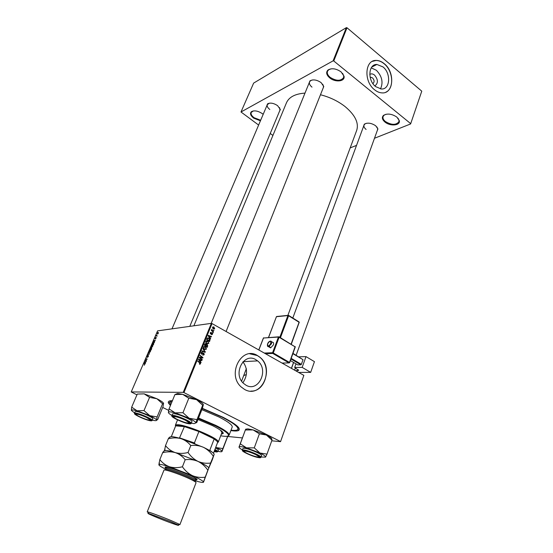 <?xml version="1.0" encoding="UTF-8"?>
<svg xmlns="http://www.w3.org/2000/svg" width="553" height="553" viewBox="0 0 553 553"><rect width="100%" height="100%" fill="white"/><g stroke="black" fill="none" stroke-linecap="round" stroke-linejoin="round"><path stroke-width="0.83" d="M260.435 120.81L253.696 118.148C250.468 115.556 249.721 113.386 251.456 111.651C254.339 110.192 257.947 110.849 262.274 113.607L263.187 114.34M253.329 110.932L251.207 112.453C250.689 114.091 251.643 115.833 254.062 117.699L260.677 120.236M329.733 77.89C326.318 74.842 325.772 72.187 328.095 69.934C331.876 67.908 336.21 68.551 341.083 71.883L344.035 76.217C345.314 81.554 335.284 82.646 329.733 77.89M331.129 68.814L328.627 69.823L327.473 71.302C326.851 73.293 327.749 75.319 330.176 77.365C336.252 81.104 340.724 81.201 343.579 77.648L343.724 75.768L342.597 73.362M384.943 122.026C382.095 119.524 381.625 117.312 383.519 115.377C387.377 113.213 391.814 113.787 396.84 117.084L399.287 120.575C400.704 125.586 390.224 126.568 384.943 122.026M386.084 114.243L384.038 115.231L383.091 116.552C382.614 118.19 383.381 119.849 385.386 121.529C391.517 125.165 396.017 125.241 398.9 121.757L398.976 120.146L397.994 118.19M243.679 375.653L246.285 374.533M369.763 74.413C371.243 73.528 372.833 73.749 374.54 75.07C378.231 79.604 378.335 83.213 374.851 85.902M372.881 83.572C374.575 82.079 374.471 80.199 372.577 77.925L371.022 77.296L370.192 77.503M382.973 66.913L376.897 64.459C368.298 63.961 367.33 80.365 375.667 86.627L381.238 88.978C390.107 89.876 391.337 73.376 382.973 66.913M380.505 88.909C383.429 82.397 382.04 76.176 376.337 70.245L371.208 67.881M384.266 63.699C381.625 61.507 378.902 60.415 376.109 60.422C364.786 59.848 363.57 81.554 374.595 89.793C376.959 91.701 379.386 92.731 381.867 92.883C393.66 94.169 395.354 72.298 384.266 63.699M385.87 92.157C394.393 88.694 393.273 70.95 384.135 63.761C381.494 61.57 378.777 60.477 375.985 60.491L372.3 61.397M255.804 359.65C243.914 352.102 232.447 373.863 243.569 383.429L246.092 385.254C258.673 392.644 269.27 369.66 257.601 360.888L255.804 359.65M257.47 355.558C241.875 345.535 226.516 374.07 241.115 386.913L244.613 389.457C261.417 399.204 275.256 368.519 259.696 357.072L257.47 355.558M250.924 391.089C265.869 391.821 272.145 366.307 259.578 357.079L257.352 355.565L249.783 353.802M363.397 126.796L364.282 124.204C367.517 122.42 371.312 122.939 375.674 125.759L377.92 128.918L376.925 131.51M366.363 123.284L364.786 124.059L364.019 125.116C363.611 126.519 364.303 127.964 366.1 129.43M308.83 83.703L309.957 80.856C313.136 79.176 316.841 79.763 321.086 82.604L323.775 86.496L322.62 89.372M312.39 79.95L310.482 80.745L309.562 81.92C309.023 83.614 309.839 85.349 311.996 87.132M266.636 106.217L267.521 103.881C270.251 102.485 273.604 103.065 277.571 105.63L280.343 109.466L279.293 111.761M269.387 103.176L267.293 104.669C266.816 106.183 267.652 107.787 269.809 109.473M170.435 405.501L168.423 403.013C167.808 401.416 169.142 400.628 172.425 400.642M174.976 394.552L177.624 393.48L182.663 394.337L188.642 398.167L196.605 399.674L202.522 405.128L203.331 404.775L202.377 408.356L222.935 417.225C236.138 424.11 241.35 428.534 238.585 430.504C237.251 431.133 234.679 431.16 230.871 430.58M170.531 400.745L169.785 402.425M356.65 130.508L356.706 130.356C359.008 122.904 355.095 114.948 344.975 106.494C337.904 101.033 329.74 97.121 320.47 94.757M157.17 335.947L156.126 336.03L156.561 335.07L157.17 335.947M153.734 343.931L153.34 344.837L152.103 344.478L153.381 342.604L153.734 343.931M152.718 346.33L151.722 347.429L151.169 347.09L152.331 345.107L152.718 346.33M150.513 351.445L149.531 352.538L148.964 352.192L150.126 350.201L150.513 351.445M148.377 356.409L147.471 357.404L148.211 355.793L147.001 357.127L147.734 355.372L147.126 356.809L148.308 355.482L148.377 356.409M144.25 365.27L144.596 364.192L143.877 363.549L144.768 363.874L144.25 365.27M303.86 375.383L280.551 441.667L303.86 375.383L212.034 323.567L183.949 392.595L183.237 392.36L211.336 323.36L157.584 330.867L131.227 391.946L136.944 394.842M183.237 392.36L131.227 391.946M145.398 363.28L145.245 363.632L144.423 362.277L146.22 361.358L145.169 362.92L145.398 363.28M146.504 360.715L145.149 360.611L146.898 359.291L145.999 358.627L147.222 359.042L145.467 360.362L146.504 360.715M149.441 353.899L147.61 354.902L149.165 354.065L148.57 352.676L149.441 353.899M151.674 348.708L151.142 349.945L149.911 349.565L150.907 347.906L151.142 348.279L151.598 347.872L151.674 348.708M154.501 342.148L154.349 342.494L153.499 341.242L153.665 340.855L155.31 340.268L154.259 341.816L154.501 342.148M155.511 339.044L156.084 337.848L155.227 338.809L155.172 338.194L155.808 337.434L155.407 338.464L156.209 337.53L155.511 339.044M158.324 333.314L157.57 334.116L157.322 333.21L158.02 332.436L158.324 333.314M168.686 410.381L162.7 407.45M280.551 441.667L271.751 440.803M242.325 437.914L227.712 436.476M213.472 331.731L213.327 332.09L211.308 330.445L211.453 330.093L211.868 330.431L211.785 329.388L213.472 331.731L212.96 331.793M213.057 332.754L212.912 333.113L212.663 332.436L213.057 332.754L212.546 332.816M209.857 340.669L209.442 341.685L206.642 339.431L207.209 338.159L209.221 338.422L210.009 340.081L209.407 340.717M208.806 343.385L207.016 343.848L205.854 342.639L205.813 341.36L207.651 340.918L208.806 343.385L208.281 343.434M206.483 349.123L204.686 349.593L203.525 348.383L203.476 347.104L205.322 346.648L206.483 349.123L205.972 349.164M204.23 354.687L202.757 355.206L203.884 354.473L203.656 353.491L202.446 354.1L201.368 353.968L201.188 352.731L202.495 352.199L201.541 352.938L201.617 353.685L203.774 353.111L204.23 354.687L203.746 354.722M199.529 364.261L199.37 363.687L200.151 363.687L200.02 363.114L197.753 361.316L197.898 360.943L200.214 362.782L200.504 363.902L199.529 364.261M280.447 441.494L183.949 392.595M201.071 362.381L200.912 362.782L198.486 359.505L198.665 359.063L201.942 360.231L201.797 360.591L200.905 360.266L200.4 361.503L201.071 362.381L200.635 362.409M202.239 359.498L202.087 359.865L199.253 357.618L199.405 357.238L202.426 357.639L200.013 355.752L200.158 355.385L202.992 357.625L202.84 358.005L199.827 357.618L202.239 359.498L201.672 359.533M205.336 351.846L205.149 352.309L201.866 351.183L202.018 350.816L204.824 351.784L202.889 348.673L205.336 351.846L204.244 351.998M207.686 346.033L207.126 347.415L204.313 345.162L204.921 343.828L205.806 343.731L206.352 344.616L207.361 344.678L207.686 346.033L207.237 346.074M210.665 338.671L210.506 339.058L208.122 335.789L208.301 335.353L211.516 336.57L211.37 336.922L210.499 336.583L210.009 337.8L210.665 338.671L210.258 338.719M211.384 334.759L212.207 334.157L212.124 333.549L210.603 333.943L210.285 332.851L211.281 332.415L210.645 333.521L212.179 333.134L212.47 334.323L211.384 334.759M214.025 330.369L213.479 330.411L213.631 330.051L214.025 330.369L213.513 330.431M214.709 328.8L213.105 328.883L212.552 327.252L213.804 326.947L214.709 328.8L214.253 328.862M421.773 91.169L410.603 123.955L421.773 91.169L347.007 27.761L333.763 60.975L333.1 60.851L346.351 27.65L253.64 83.095L240.997 111.989L258.631 125.054M333.1 60.851L240.997 111.989M272.919 135.416L270.237 133.473M410.603 123.955L374.485 138.271M356.54 145.384L350.18 147.907M410.609 123.568L333.763 60.975M305 93.104C295.171 93.816 288.984 97.052 286.454 102.823L193.868 325.8M346.351 27.65L347.007 27.761M377.54 129.824L377.623 128.496L376.911 126.955M189.79 326.374L279.956 110.178L279.562 107.635M323.332 87.581L323.477 86.047L322.669 84.18M211.336 323.36L212.034 323.567M238.454 427.794L238.53 427.441M242.912 382.766C247.716 375.328 247.73 368.346 242.94 361.842M200.974 360.286L201.942 360.231M200.456 360.293L200.905 360.266M199.986 361.531L200.4 361.503M199.405 360.141L200.124 361.116L200.525 360.121L198.893 359.512L199.405 360.141L198.976 360.169M199.695 361.137L200.124 361.116M198.513 359.54L198.893 359.512M199.412 362.616L199.986 362.581M199.481 363.874L200.504 363.902M199.336 357.418L202.426 357.639M201.907 357.673L202.992 357.625M199.294 357.653L199.827 357.618M202.813 355.019L203.359 354.978M202.439 353.505L203.352 353.436M201.638 354.162L202.446 354.1M201.499 352.275L202.495 352.199M201.472 352.302L202.557 352.233M201.112 352.973L201.541 352.938M201.237 353.809L201.734 353.775M201.264 353.851L201.81 353.809M202.82 353.187L203.774 353.111M203.85 351.86L204.824 351.784M203.891 346.579L205.322 346.648M204.002 347.042L203.573 346.918M204.486 349.475L204.9 349.268M203.87 348.224L204.845 349.24L206.138 348.902L205.142 346.987L203.829 347.305L203.87 348.224L203.476 348.259M204.23 349.296L204.845 349.24M203.4 347.346L203.829 347.305M204.928 343.814L205.806 343.731M206.373 344.595L207.14 344.519M204.79 345.065L205.668 345.763L205.668 344.097L204.34 345.107M205.128 345.812L205.668 345.763M204.589 344.491L205.039 344.45M205.999 346.026L206.946 346.786L207.347 345.749L206.988 344.872L205.46 346.081M206.407 346.835L206.946 346.786M205.854 345.307L206.304 345.266M206.2 340.855L207.651 340.918M206.317 341.319L205.896 341.194M206.836 343.745L207.23 343.531M206.207 342.48L207.175 343.496L208.46 343.164L207.9 341.56L206.165 341.567L206.207 342.48L205.813 342.521M206.573 343.558L207.175 343.496M205.737 341.609L206.165 341.567M210.7 336.659L211.516 336.57M210.05 336.632L210.499 336.583M209.615 337.842L210.009 337.8M209.027 336.431L209.732 337.406L210.126 336.438L208.522 335.809L209.027 336.431L208.626 336.48M209.331 337.448L209.732 337.406M208.163 335.851L208.522 335.809M207.327 338.035L208.723 338.07M209.601 340.123L210.009 340.081M207.119 339.335L209.262 341.063L209.006 338.733L208.557 338.415L207.562 338.395L206.663 339.383M208.737 341.118L209.262 341.063M207.043 338.45L207.562 338.395M211.052 333.563L211.834 333.466M210.493 332.512L211.281 332.415M210.285 333.611L210.7 333.563M210.334 333.687L210.893 333.625M211.495 333.217L212.179 333.134M212.062 334.371L212.47 334.323M211.364 330.494L211.868 330.431M211.585 329.782L212.069 329.719M212.67 327.051L213.804 326.947M212.594 327.438L213.603 328.779L214.433 328.648L213.658 327.3L212.49 327.466M213.064 328.848L213.603 328.779M144.948 362.547L144.423 362.277M144.831 362.353L145.073 362.754L145.453 361.876L144.831 362.353M144.955 364.109L143.877 363.549M146.434 360.867L145.294 360.266M147.146 359.215L145.999 358.627M149.047 353.346L148.418 353.021M149.587 352.517L148.964 352.192M150.63 350.381L150.243 350.18M149.186 351.936L149.649 352.226L150.354 351.438L150.091 350.498L149.186 351.936M150.195 349.282L150.575 349.399L150.838 348.21L150.195 349.282L151.197 349.807M151.225 349.745L150.575 349.399M150.72 349.448L151.135 349.572L151.46 348.19L150.72 349.448L151.239 349.717M151.778 347.415L151.169 347.09M152.835 345.286L152.441 345.086M151.391 346.828L151.847 347.111L152.552 346.323L152.289 345.404L151.391 346.828M154.093 341.554L153.499 341.242M153.914 341.291L154.163 341.664L154.536 340.8L153.914 341.291M153.9 342.805L153.485 342.584M152.386 344.194L153.333 344.471L153.34 342.901L152.386 344.194L153.388 344.726M156.312 337.911L155.946 337.717M157.08 336.155L156.264 335.712M157.093 336.113L156.444 335.768M157.453 333.21L157.695 333.805L158.193 333.328L157.951 332.733L157.453 333.21M221.311 434.195L223.218 433.476C223.44 431.969 219.845 429.342 212.435 425.596L197.974 419.485M220.709 435.757C226.564 436.842 229.108 436.441 228.334 434.54C227.152 432.501 222.804 429.591 215.29 425.824L198.327 418.593M198.555 418.02L215.739 425.347C223.384 429.19 227.801 432.149 228.99 434.229L229.136 435.17L228.14 435.895M232.198 427.075L232.212 427.034C232.543 425.05 228.126 421.704 218.967 416.99L201.859 409.655M231.023 430.179C235.136 430.683 237.437 430.352 237.928 429.183C238.336 426.819 233.076 422.817 222.133 417.176L202.274 408.612M220.488 430.22L221.96 432.481M172.149 401.333L169.764 402.466L170.697 404.858M221.49 433.718L223.26 433.234M214.751 449.921C216.5 450.895 217.129 451.49 216.617 451.697L216.451 451.02L215.898 451.103M214.246 451.227L215.857 451.02L214.675 450.101M245.691 429.183L247.868 428.879L253.115 429.916L259.398 433.829L254.283 447.854L246.507 447.847L240.285 443.845L239.041 446.976L245.608 429.315L240.285 443.845M245.442 429.985L253.115 429.916L266.435 435.031L271.979 440.174L266.981 454.117L259.938 453.011L254.283 447.854M265.502 457.151L265.952 456.349L265.502 457.151L261.078 456.992M258.369 457.379C254.435 456.951 243.963 452.637 243.279 451.158L244.633 450.681C249.306 451.124 262.219 456.896 259.661 457.379L258.369 457.379M244.094 450.391L244.06 450.405C237.278 449.465 252.707 456.951 258.928 457.649C266.069 458.755 250.322 451.048 244.06 450.405M243.873 450.633L244.239 451.165L243.873 450.633M260.975 457.269L261.583 455.582C262.523 454.393 249.265 448.711 244.557 448.289L242.961 448.511L242.338 450.197L243.928 449.983C248.636 450.419 261.908 456.101 260.975 457.269L257.449 455.05C252.431 452.644 247.938 451.075 243.984 450.342L242.338 450.197M265.952 456.349L266.981 454.117M271.965 440.167L271.869 439.393C272.235 438.55 270.424 437.098 266.435 435.031L259.398 433.829M242.449 449.907C240.002 448.524 238.861 447.55 239.041 446.976L239.387 446.713C240.431 446.423 242.808 446.803 246.507 447.847L259.938 453.011C263.028 454.545 264.866 455.741 265.44 456.598M258.908 456.743L259.53 456.591L258.908 456.743M255.763 454.587C250.468 452.202 246.679 451.034 244.385 451.089C243.776 451.407 244.772 452.216 247.378 453.515C252.265 455.942 259.945 458.008 258.839 456.571L255.763 454.587M216.617 451.697L214.177 451.407M216.327 447.605L215.746 447.301L216.327 447.605C219.513 449.154 221.38 450.322 221.919 451.124L222.859 448.573L216.327 447.605M227.753 436.096L222.859 448.573M227.864 436.047L221.995 451.469C221.781 451.925 220.426 451.863 217.937 451.276M214.917 449.478C216.907 450.522 217.868 451.241 217.792 451.635L218.387 450.094C218.456 449.693 217.502 448.967 215.511 447.923M140.075 416.934C146.22 419.623 149.587 420.557 150.16 419.748L146.393 417.384C141.582 415.22 138.25 414.156 136.397 414.19C135.803 414.536 137.033 415.448 140.075 416.934M150.934 420.494L150.264 420.522C147.139 420.404 135.927 415.662 135.326 414.197L136.086 413.762C139.764 413.838 153.492 420.08 150.934 420.494L150.81 419.762L150.216 419.865M136.28 414.238L135.934 413.755L136.28 414.238M177.631 419.596C184.557 422.63 188.345 423.626 188.995 422.589L185.214 420.128C179.925 417.715 176.179 416.554 173.967 416.63C173.241 417.017 174.465 418.006 177.631 419.596M189.817 423.487L188.919 423.529C185.248 423.37 173.538 418.448 172.771 416.734L173.78 416.153C178.177 416.257 192.79 422.962 189.817 423.487L189.748 422.623L189.071 422.817M173.766 416.741L173.407 416.139L173.766 416.741M188.815 398.208L182.96 412.711L175.114 412.863L169.045 408.888L174.928 394.565L182.663 394.337L196.605 399.674C200.615 401.741 202.847 403.351 203.297 404.499M202.377 408.356L196.778 422.499L194.144 423.639L191.31 423.169M191.227 423.377L191.926 421.628C193.038 420.273 178.114 413.713 173.718 413.651L172.515 413.941L171.803 415.683L173.006 415.4C177.395 415.49 192.333 422.036 191.227 423.377L187.619 420.944C182.352 418.268 177.499 416.533 173.048 415.759L171.803 415.683M202.688 405.211L196.979 419.623L189.167 418.262L182.96 412.711M169.045 408.888L168.388 412.49L168.838 411.964C169.833 411.695 171.928 411.999 175.114 412.863L189.167 418.262C192.976 420.156 195.23 421.635 195.935 422.699L196.979 419.623M171.9 415.462C169.681 414.149 168.513 413.16 168.388 412.49M131.393 410.437L132.644 409.856L136.999 410.748L131.683 407.132L131.393 410.437L134.6 412.953M136.045 411.48L135.139 411.695L134.462 413.285L135.367 413.077C139.066 413.132 153.195 419.319 152.193 420.432L152.856 418.842C153.865 417.709 139.75 411.522 136.045 411.48M149.566 397.386L156.879 398.727L162.568 403.78L157.114 416.921L149.787 415.669L143.987 410.596L149.566 397.386L144.181 393.854L137.275 394.068L131.683 407.132M143.987 410.596L136.999 410.748L149.787 415.669C153.637 417.543 155.884 418.967 156.534 419.934L157.114 416.921M162.568 403.78L163.557 403.4L163.011 406.683L157.667 419.596L156.617 420.149C156.672 420.833 155.241 420.819 152.324 420.114M144.181 393.854L156.879 398.727C160.785 400.69 162.997 402.19 163.515 403.241M217.619 442.414L217.474 441.681L214.17 438.93L198.893 431.52L184.391 426.605L178.308 425.416L176.213 425.506L175.633 425.99M175.584 426.093L175.363 425.264L175.944 424.828L178.087 424.732C186.879 425.091 216.679 437.492 218.138 441.363L218.29 442.089L217.557 442.573M179.4 438.183L184.391 426.605L175.681 425.858L171.312 436.663M209.207 450.28L209.808 450.28L214.17 438.93C210.479 436.621 205.391 434.153 198.893 431.52L194.4 442.946L194.96 443.596M179.849 437.941L194.4 442.946M209.808 450.28L213.195 452.948M195.845 480.35L195.458 481.352C195.451 480.716 192.942 479.257 187.937 476.969C178.598 472.711 165.216 468.336 165.333 469.545L165.727 468.55C165.617 467.326 179.006 471.688 188.331 475.953C193.336 478.241 195.838 479.707 195.845 480.35L196.004 479.928C196.26 478.684 193.951 477.052 189.085 475.041C179.49 470.582 164.359 465.55 165.893 468.128L165.727 468.55M179.891 524.673L196.045 482.734C196.032 482.064 193.363 480.516 188.034 478.089C178.087 473.555 163.819 468.882 163.958 470.161L147.202 511.857L147.969 511.947C150.637 512.569 162.824 517.11 171.43 520.712L179.234 524.203L179.891 524.673L178.695 524.472M155.987 517.103C167.082 521.735 182.068 527.085 177.872 524.887L170.531 521.617L148.494 513.378C146.649 512.997 149.144 514.242 155.987 517.103M208.875 468.032L208.522 467.451C207.23 466.096 203.725 464.078 198.015 461.402C201.949 463.407 205.232 466.338 207.859 470.202L212.393 459.557L214.135 454.393L210.596 463.034C206.255 463.649 202.059 463.103 198.015 461.402C194.068 459.398 190.75 456.425 188.048 452.499L190.785 445.538C195.244 444.992 199.474 445.587 203.476 447.322C207.368 449.354 210.624 452.299 213.23 456.149M195.631 480.91C200.601 482.361 203.234 482.769 203.539 482.14L210.596 463.034M188.048 452.499C183.582 453.654 179.317 453.688 175.253 452.61C171.354 451.241 168.105 448.912 165.513 445.628L168.278 438.812C172.605 437.644 176.794 437.575 180.852 438.598C184.743 439.905 188.061 442.213 190.785 445.538M165.513 445.628L164.455 451.013C164.269 450.501 163.667 451.068 162.637 452.713C166.985 451.566 171.188 451.531 175.253 452.61C170.144 451.048 166.792 450.336 165.195 450.467L164.455 451.013M214.142 454.2C213.734 452.859 210.181 450.564 203.476 447.322L180.852 438.598C173.677 436.545 170.054 436.13 169.978 437.368C169.833 436.78 169.266 437.264 168.278 438.812M198.015 461.402L175.253 452.61C179.151 453.965 182.469 456.336 185.193 459.737C189.7 459.135 193.972 459.695 198.015 461.402M203.075 481.407L203.877 481.02L203.539 482.14L203.075 481.407C201.651 480.149 198.119 478.234 192.479 475.663L169.577 466.794C164.594 465.204 161.289 464.409 159.665 464.396L158.856 464.831C159.174 465.619 161.393 467.036 165.513 469.096M203.877 481.02L205.198 477.17C200.808 477.833 196.571 477.329 192.479 475.663C188.497 473.679 185.137 470.721 182.414 466.787C177.935 467.928 173.656 467.928 169.577 466.794C165.672 465.37 162.423 462.979 159.838 459.619L158.856 464.831M159.838 459.619L162.637 452.713M182.414 466.787L185.193 459.737M205.198 477.17L207.859 470.202M148.169 512.5L147.202 511.864M269.429 346.434L270.617 347.885L273.362 344.968C273.908 343.164 273.604 342.259 272.463 342.252L271.599 341.74M302.159 367.379L305.996 356.609L314.443 361.655L310.675 372.376L302.159 367.379L294.673 367.469L295.979 363.839M298.827 356.823L305.996 356.609M290.422 360.577L297.756 364.883L300.88 364.828L290.989 359.008M293.028 353.381L303.023 359.692L292.917 353.692M291.217 358.379L301.357 364.358L303.023 359.692M301.357 364.358L300.88 364.828M295.599 370.724L298.62 370.392L294.673 367.469M298.606 372.418L310.675 372.376M199.709 357.459L200.76 357.383M200.691 357.577L201.748 357.501M199.93 358.157L200.511 358.123M201.79 353.865L202.847 353.782M202.951 351.556L203.981 351.473M206.877 338.865L207.327 338.816M210.437 333.818L211.488 333.694M212.145 331.129L212.67 331.067M146.462 360.805L145.764 360.438M149.379 354.038L148.978 353.83M214.135 451.518L216.168 451.953C218.193 452.133 217.737 451.421 214.792 449.803L217.792 451.635M189.534 423.826C196.115 424.538 178.73 416.036 173.151 415.842C166.985 415.324 183.955 423.563 189.534 423.826M135.499 413.478C130.321 413.029 146.227 420.591 150.845 420.798C156.368 421.407 140.103 413.623 135.499 413.478M166.363 468.37C160.059 464.485 176.628 469.248 189.23 475.034C196.868 478.608 198.956 480.198 195.492 479.804M270.617 347.885L268.668 346.745C267.514 346.745 267.154 345.77 267.59 343.821C268.302 342.148 269.283 341.242 270.521 341.104C271.668 341.104 271.965 342.01 271.419 343.821L268.668 346.745L267.673 346.289M270.721 343.607C270.846 340.634 269.836 340.689 267.687 343.772C267.555 346.759 268.564 346.703 270.721 343.607M264.286 353.056L272.574 352.731L278.422 337.047L263.394 338.028L278.574 336.832M279.141 336.895L295.15 346.876L279.12 337.254L273.279 352.952L289.495 362.443L295.171 346.524M291.5 368.409L293.643 362.464M295.399 367.89L294.59 370.151M297.735 370.71L298.143 369.584M282.023 363.065L289.012 362.92L272.788 353.443L265.461 353.713M263.567 337.807L258.852 349.987M291.106 344.084L299.076 322.268L288.597 315.756L280.454 337.683M279.825 337.302L287.913 315.549L276.417 316.717L268.578 337.489M276.576 316.503L288.03 315.369M288.625 315.431L298.931 321.839L299.249 322.475L299.097 321.943M268.495 337.496L276.355 316.876M288.459 315.328L287.913 315.549L288.597 315.756L288.459 315.328M299.138 322.53L291.313 344.201M278.989 336.805L278.422 337.047L279.12 337.254L278.989 336.805M258.783 349.952L263.339 338.173M265.399 353.678L272.816 353.436L273.279 352.952L272.574 352.731L272.788 353.443L289.039 362.92L289.675 362.63L289.039 362.92L289.675 362.63L295.212 347.118M251.947 111.54L251.456 111.651M328.627 69.823L328.095 69.934M384.038 115.231L383.519 115.377M370.234 77.69L371.022 77.296M371.74 67.093L376.897 64.459M364.786 124.059L364.282 124.204M310.482 80.745L309.957 80.856M268.018 103.77L267.521 103.881M169.792 402.397L168.423 403.013M287.878 315.383L356.706 130.356M267.638 103.853L171.997 328.855M327.922 76.065L328.226 75.305L327.922 76.065M237.928 429.183L238.467 427.752M237.97 429.073L238.585 430.504M280.081 109.024L280.343 109.466M323.477 86.047L323.775 86.496M377.623 128.496L377.92 128.918M243.099 361.676L257.601 360.888M200.214 362.782L199.661 362.816M201.617 353.685L201.188 353.72M204.016 353.284L202.958 353.367M205.854 347.028L205.301 347.084M204.306 348.853L203.829 348.895M206.041 343.904L204.983 344.001M207.361 344.678L206.304 344.782M208.149 341.27L207.589 341.325M206.663 343.137L206.193 343.185M209.221 338.422L208.668 338.477M210.645 333.521L210.264 333.563M212.297 333.217L211.343 333.328M212.573 330.977L212.041 331.047M214.142 327.176L213.576 327.252M213.299 328.572L212.85 328.627M150.126 350.201L150.672 350.484M152.331 345.107L152.87 345.39M153.381 342.604L153.934 342.901M158.02 332.436L158.441 332.657M398.976 120.146L399.287 120.575M343.724 75.768L344.035 76.217M228.334 434.54L228.99 434.229M229.136 435.17L232.212 427.034M215.857 451.02L216.23 450.84M243.942 450.833L243.279 451.158M259.364 456.688L259.661 457.379M244.385 451.089L244.198 450.64M364.392 124.114L292.807 318.03M377.547 129.796L296.145 355.233M293.553 362.415L291.403 368.36M258.839 456.571L259.26 456.363M150.16 419.748L150.575 419.561M136.397 414.19L136.232 413.775M188.995 422.589L189.458 422.368M226.087 331.496L323.346 87.547M211.191 323.381L310.005 80.821M173.967 416.63L173.773 416.153M173.49 416.409L172.771 416.734M168.838 411.964L168.52 411.162M131.711 409.918L131.372 409.047M134.462 413.285L135.402 413.402C139.515 414.19 143.96 415.801 148.736 418.22L152.193 420.432M135.99 413.907L135.326 414.197M176.213 425.506L175.944 424.828M175.377 425.236L177.541 419.893M218.29 442.089L221.974 432.453M241.606 381.093L246.368 368.63M217.474 441.681L218.138 441.363M217.626 442.386L213.486 453.218M175.647 425.934L171.306 436.663M177.872 524.887L179.234 524.203M165.195 450.467L164.656 449.091M208.522 467.451L209.186 467.126M159.665 464.396L159.057 462.82M148.494 513.378L147.969 511.947"/></g></svg>
